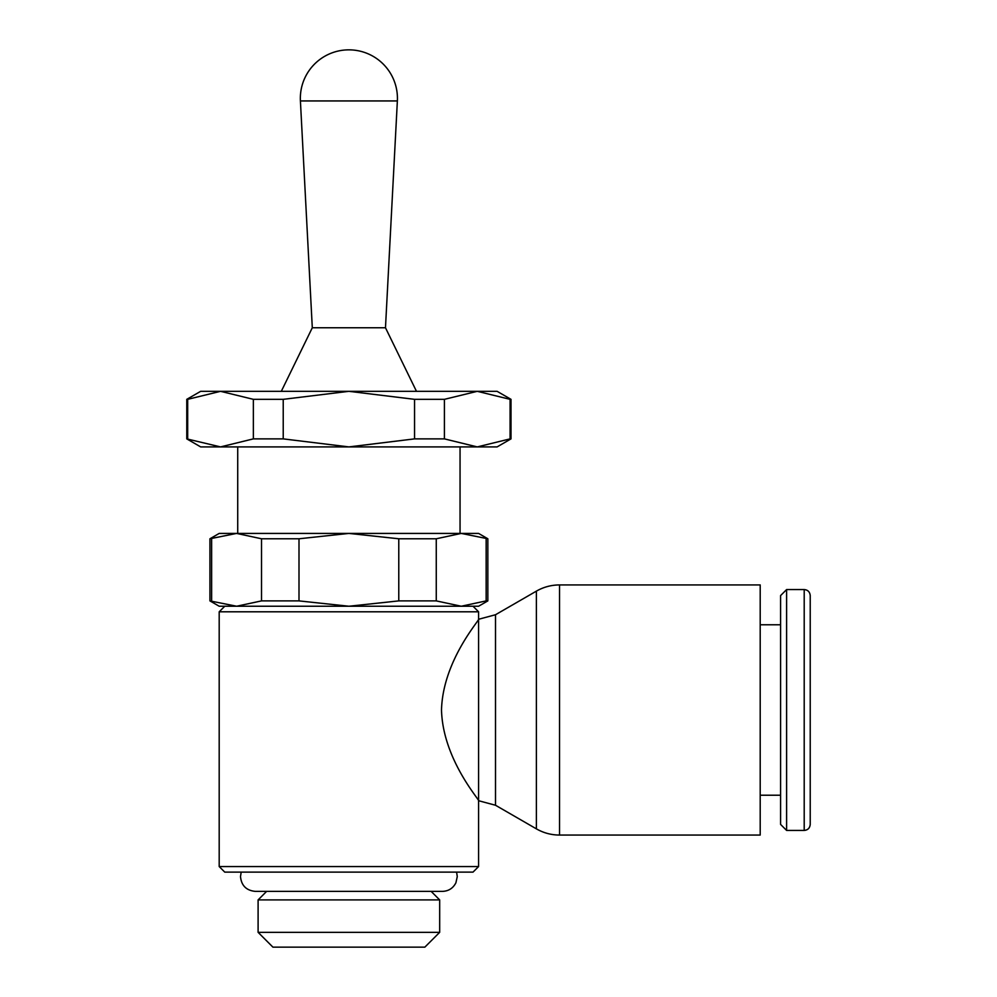 <?xml version="1.0" encoding="UTF-8"?>
<svg xmlns="http://www.w3.org/2000/svg" width="997" height="997" viewBox="0 0 997 997"><rect width="100%" height="100%" fill="white"/><g stroke="black" fill="none" stroke-linecap="round" stroke-linejoin="round"><path stroke-width="1.5" d="M241.187 872.113L240.501 876.562C241.374 885.56 246.321 890.508 255.319 891.38L442.456 891.38C448.613 891.131 453.099 888.252 455.916 882.769L457.274 876.562L456.589 872.113M281.304 391.323L312.298 327.764L300.409 100.934L397.367 100.934L385.478 327.764L416.472 391.323M312.298 327.764L385.478 327.764M237.722 533.42L237.722 446.905M460.053 446.905L460.053 533.42M258.098 932.332L439.677 932.332L424.847 947.15L272.929 947.15L258.098 932.332L258.098 899.905L266.623 891.38M258.098 899.905L439.677 899.905L439.677 932.332M431.153 891.38L439.677 899.905M219.19 611.797L224.749 606.238L473.027 606.238L478.585 611.797L478.585 866.555L473.027 872.113L224.749 872.113L219.19 866.555L219.19 611.797L478.585 611.797M219.19 866.555L478.585 866.555M478.585 800.778C480.317 800.591 442.78 759.54 441.509 709.989C442.78 660.45 480.317 619.399 478.585 619.212M478.834 619.212L495.509 614.738L536.386 591.134C543.564 587.034 551.279 584.965 559.541 584.927L760.2 584.927L760.2 835.062L559.541 835.062C551.279 835.025 543.564 832.956 536.386 828.856L495.509 805.252L478.834 800.778M804.205 589.563C807.832 589.888 809.838 591.894 810.225 595.583L810.225 824.407C809.838 828.096 807.832 830.102 804.205 830.426L786.608 830.426L780.589 824.407L780.589 595.583L786.608 589.563L804.205 589.563L804.205 830.426M786.608 589.563L786.608 830.426M760.2 624.77L780.589 624.77M780.589 795.22L760.2 795.22M487.845 538.779L478.585 533.42L461.212 533.42L487.845 538.779L487.845 600.892L486.15 600.892L486.15 538.779M209.931 538.779L236.576 533.42L219.19 533.42L209.931 538.779L209.931 600.892L219.19 606.238L236.576 606.238L209.931 600.892M486.15 600.892L461.212 606.238L478.585 606.238L487.845 600.892M261.513 538.779L299 538.779L299 600.892L261.513 600.892L261.513 538.779L236.576 533.42L461.212 533.42L436.262 538.779L436.262 600.892L398.775 600.892L398.775 538.779L436.262 538.779M211.626 538.779L211.626 600.892M261.513 600.892L236.576 606.238M398.775 600.892L348.888 606.238L299 600.892M461.212 606.238L436.262 600.892M299 538.779L348.888 533.42L398.775 538.779M253.363 438.879L253.363 399.336L283.223 399.336L283.223 438.879L253.363 438.879L220.524 446.905L497.104 446.905L511.012 438.879L511.012 399.336L497.104 391.323L200.671 391.323L186.775 399.336L186.775 438.879L200.671 446.905L220.524 446.905L186.775 438.879M511.012 438.879L510.09 438.879L510.09 399.336L511.012 399.336M414.553 399.336L444.413 399.336L444.413 438.879L414.553 438.879L414.553 399.336L348.888 391.323L283.223 399.336M186.775 399.336L187.685 399.336L187.685 438.879M414.553 438.879L348.888 446.905L283.223 438.879M510.09 438.879L477.251 446.905L444.413 438.879M187.685 399.336L220.524 391.323L253.363 399.336M444.413 399.336L477.251 391.323L510.09 399.336M559.541 584.927L559.541 835.062M536.386 591.134L536.386 828.856M495.509 614.738L495.509 805.252M397.367 100.934A48.541 48.541 0 0 0 348.888 49.85A48.541 48.541 0 0 0 300.409 100.934"/></g></svg>
